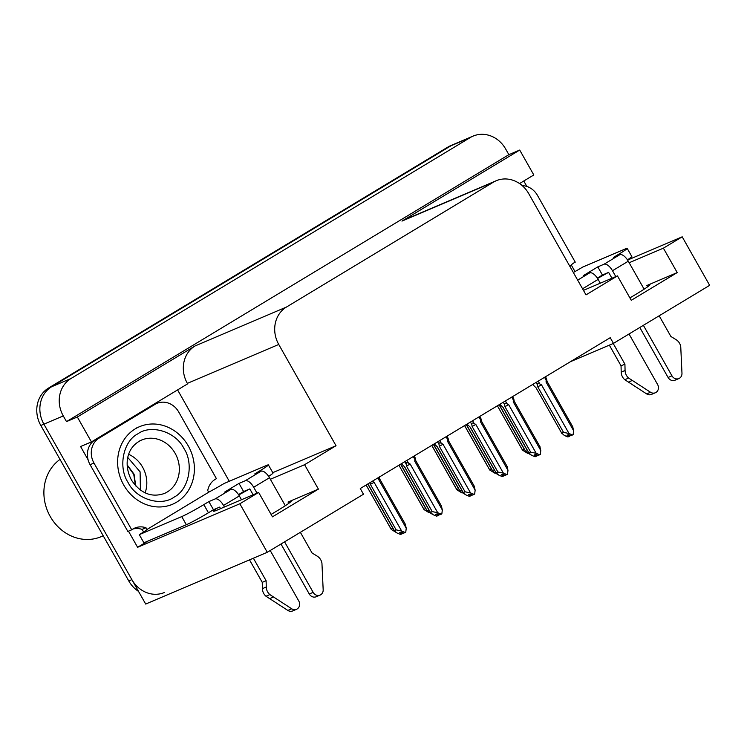 <?xml version="1.0" encoding="UTF-8"?>
<svg xmlns="http://www.w3.org/2000/svg" width="747" height="747" viewBox="0 0 747 747"><rect width="100%" height="100%" fill="white"/><g stroke="black" fill="none" stroke-linecap="round" stroke-linejoin="round"><path stroke-width="1.12" d="M216.957 508.249A29.973 1.69 -29.5 0 0 213.549 511.191A29.973 1.69 -29.5 0 0 216.667 510.294L258.639 492.422L239.834 503.777L267.277 552.285L145.684 604.052L43.905 424.165A28.106 25.109 -113.1 0 1 51.627 386.75L450.927 145.786A28.106 25.109 -113.1 0 1 453.737 144.348A28.106 25.109 -113.1 0 0 450.927 145.786L51.627 386.75A28.106 25.109 -113.1 0 0 43.905 424.165L131.874 579.635A28.106 25.109 -113.1 0 0 164.415 592.492M570.447 361.688L613.455 343.387L709.65 285.335L682.207 236.818L663.392 248.172L677.212 272.59L646.846 285.513A29.973 1.69 150.5 0 1 649.965 284.616A29.973 1.69 150.5 0 1 629.889 297.876M147.822 541.127L137.597 547.299L128.484 531.182M177.599 389.915L229.292 481.283M88.09 459.797L80.592 446.529L91.433 441.916L187.628 383.855L187.357 383.37A28.106 25.109 66.9 0 1 195.07 345.954L77.343 417.003L91.433 441.916M523.768 181.007L526.85 186.451M571.259 264.952L575.003 271.553M519.548 183.557L533.797 174.957L519.707 150.044L401.97 221.103A28.106 25.109 66.9 0 1 404.781 219.665L496.167 180.755A28.106 25.109 66.9 0 0 493.365 182.193L286.465 307.045A28.106 25.109 66.9 0 0 278.743 344.46L336.029 445.726L272.776 472.655M508.866 154.666L66.492 421.616L63.271 415.92A28.106 25.109 -113.1 0 1 70.993 378.505L470.283 137.541A28.106 25.109 -113.1 0 1 473.094 136.113A28.106 25.109 -113.1 0 1 505.644 148.97L508.866 154.666L519.707 150.044M682.207 236.818L627.601 260.068M239.834 503.777L137.597 547.299M77.343 417.003L66.492 421.616M267.277 552.285L363.481 494.234L360.259 488.538L610.224 337.691L613.455 343.387M583.454 290.368L617.452 275.895L586.003 294.869L528.717 193.613A28.106 25.109 66.9 0 0 496.167 180.755M253.13 494.766L249.815 488.902A29.973 1.69 -29.5 0 0 238.769 494.981M336.029 445.726L304.589 464.699L270.358 479.275M611.942 278.239L608.618 272.375A29.973 1.69 -29.5 0 0 597.572 278.454M663.392 248.172L629.161 262.748M258.639 492.422L272.459 516.84L318.399 489.117L304.589 464.699M677.212 272.59L631.262 300.313L617.452 275.895M271.077 514.403A29.973 1.69 -29.5 0 0 291.162 501.144A29.973 1.69 -29.5 0 0 288.043 502.04L288.79 503.357M318.399 489.117L288.043 502.04M138.522 591.391A28.106 25.109 -113.1 0 1 128.773 580.951L40.814 425.482A28.106 25.109 -113.1 0 1 48.536 388.067L447.827 147.103A28.106 25.109 -113.1 0 1 450.637 145.674L473.094 136.113M396.265 532.527L391.223 529.408L366.105 485.008L391.111 529.119L392.894 528.362L368.28 484.859M367.487 484.168L368.607 485.102L394.379 530.65L396.153 529.894L370.381 484.345L370.101 482.394M378.654 477.436L378.71 479.574L406.237 528.232L405.77 532.144L405.182 532.499L401.643 531.005L374.116 482.347L372.333 481.245M379.569 478.799L379.289 476.847M378.71 479.574L379.635 478.818L379.327 477.025M368.542 485.055L394.491 530.94L396.993 532.975L400.532 534.478L402.082 533.816L399.561 532.751L401.111 532.088L403.632 533.162L405.182 532.499M367.963 484.588L368.607 485.102M396.153 529.894L401.643 531.005M370.381 484.345L374.116 482.347M379.635 478.818L405.574 524.665M401.877 532.415L402.521 533.554L402.754 532.788M406.237 528.232L405.341 524.347M402.082 533.816L401.363 532.2M413.259 456.548L414.846 459.34L414.79 461.291L442.317 509.949L441.85 513.861L439.712 514.879L437.191 513.815L435.641 514.468L438.162 515.542L438.834 514.506M437.957 514.132L438.601 515.271M438.162 515.542L436.612 516.196L433.083 514.702L430.459 512.367L432.242 511.611L406.471 466.063L410.196 464.064L408.525 463.159L406.947 460.357M438.312 515.449L437.453 513.917M414.846 459.34C414.856 457.416 415.024 457.164 415.369 458.565C415.024 457.164 414.856 457.416 414.846 459.34M414.79 461.291L415.715 460.544L415.369 458.565L415.659 460.516M442.317 509.949L441.43 506.064M406.471 466.063L406.181 464.111C406.069 462.58 406.854 462.262 408.525 463.159M432.242 511.611L437.723 512.722L410.196 464.064M441.262 514.216L437.723 512.722M430.571 512.657L404.631 466.81L430.571 512.657M401.4 463.71L404.043 466.315M573.341 272.487A18.731 1.055 150.5 0 0 582.809 267.015L625.248 248.947A18.731 1.055 150.5 0 1 627.2 248.387A18.731 1.055 150.5 0 1 618.637 254.307L613.614 257.341L619.805 254.708L604.015 264.233A9.366 4.174 58.9 0 1 612.493 270.731L615.808 276.595M643.382 325.318L671.955 375.825L668.079 377.468L639.796 327.485M604.015 264.233L597.815 266.875L583.463 275.54L589.654 272.898L577.664 280.134M608.618 272.375L602.427 275.017L597.815 266.875M602.427 275.017L597.329 278.089M522.228 185.63A18.731 16.733 -113.1 0 1 537.485 195.406L575.255 262.15A18.731 16.733 -113.1 0 0 569.924 266.446M627.2 248.387L631.803 256.52A18.731 1.055 150.5 0 1 627.452 259.844M613.212 343.489L624.922 364.181L621.046 365.825L609.337 345.133M629.021 333.984L657.593 384.49A5.985 5.341 -113.1 0 1 655.352 392.754L651.477 394.407A5.985 5.341 66.9 0 1 646.641 393.902L624.781 379.709A9.366 8.366 -113.1 0 1 621.196 372.137L621.046 365.825M624.922 364.181L625.071 370.493L621.196 372.137M624.781 379.709L628.647 378.057L650.516 392.25A5.985 5.341 -113.1 0 0 655.352 392.754M600.289 283.197L598.132 279.397A9.366 4.174 -121.1 0 0 589.654 272.898M628.647 378.057A9.366 8.366 -113.1 0 1 625.071 370.493M628.376 382.128L632.251 380.484M644.129 289.192L628.283 261.198A9.366 4.174 -121.1 0 0 619.805 254.708M668.079 377.468A5.985 5.341 66.9 0 0 675.008 380.214L678.883 378.561A5.985 5.341 -113.1 0 0 681.974 373.257L680.741 346.627A9.366 8.366 -113.1 0 0 676.119 339.689L670.862 336.449L659.171 315.794M678.883 378.561A5.985 5.341 -113.1 0 1 671.955 375.825M429.086 512.713L424.044 509.603L398.926 465.204L423.941 509.314L425.715 508.558L401.102 465.054M431.785 445.371L456.762 489.509L458.537 488.753L433.923 445.249M461.907 492.908L456.875 489.789L431.747 445.389M464.606 425.566L489.584 469.704L491.358 468.939L466.754 425.445M494.729 473.103L489.696 469.984L464.569 425.585M527.559 453.298L522.517 450.18L497.39 405.78L522.405 449.89L524.179 449.134L499.575 405.63M400.317 464.363L401.428 465.297L427.2 510.845L428.974 510.089L404.37 466.586M432.345 514.244L427.312 511.125L401.428 465.297M401.372 465.25L400.784 464.783M433.139 444.558L434.25 445.483L460.021 491.04L461.805 490.275L437.191 446.781M465.176 494.439L460.133 491.321L434.25 445.483M434.194 445.445L433.605 444.979M465.96 424.744L467.071 425.678L492.843 471.226L494.626 470.47L470.012 426.967M497.997 474.634L492.955 471.516L467.071 425.678M498.781 404.939L499.892 405.873L525.664 451.421L527.447 450.665L502.834 407.162M530.818 454.82L525.776 451.711L499.892 405.873M499.836 405.826L499.248 405.36M471.114 495.597L471.656 494.701M470.778 494.327L471.422 495.466M446.09 436.743L447.668 439.535L447.612 441.486L475.139 490.144L474.672 494.056L472.534 495.074L470.012 494L468.462 494.663L470.983 495.728L470.274 494.112M470.983 495.728L469.433 496.391L465.904 494.897L463.28 492.562L465.064 491.806L439.292 446.258L443.018 444.26L441.346 443.344L439.768 440.553M447.668 439.535C447.677 437.611 447.855 437.35 448.191 438.76L446.977 436.201M447.612 441.486L448.545 440.73L448.191 438.76L448.48 440.711M475.139 490.144L474.252 486.26M439.292 446.258L439.003 444.306C438.891 442.766 439.675 442.448 441.346 443.344M465.064 491.806L470.545 492.917L443.018 444.26M474.084 494.411L470.545 492.917M463.392 492.852L437.453 446.995L463.392 492.852M434.222 443.905L437.509 447.014M503.936 475.792L504.477 474.896M503.599 474.522L504.244 475.662M478.911 416.938L480.489 419.73L480.442 421.682L507.969 470.339L507.493 474.252L505.355 475.269L502.834 474.196L501.284 474.859L503.805 475.923L503.095 474.308M503.805 475.923L502.255 476.586L498.725 475.083L496.101 472.758L497.885 472.001L472.113 426.453L475.839 424.455L474.168 423.54L472.59 420.748M480.489 419.73C480.498 417.806 480.676 417.545 481.012 418.955L479.798 416.396M480.442 421.682L481.367 420.925L481.012 418.955L481.301 420.906M507.969 470.339L507.073 466.455M472.113 426.453L471.824 424.501C471.712 422.961 472.496 422.643 474.168 423.54M497.885 472.001L503.375 473.112L475.839 424.455M506.905 474.606L503.375 473.112M496.213 473.047L470.274 427.2L496.213 473.047M467.043 424.091L469.695 426.696M536.757 455.987L537.298 455.082M536.421 454.718L537.065 455.857M511.732 397.124L513.31 399.925L513.264 401.877L540.791 450.525L540.314 454.447L538.176 455.455L535.655 454.391L534.105 455.054L536.626 456.118L535.916 454.503M536.626 456.118L535.085 456.781L531.547 455.278L528.923 452.953L530.706 452.196L504.935 406.639L508.67 404.65L506.998 403.735L505.411 400.943M513.31 399.925C513.32 397.992 513.497 397.74 513.833 399.15L512.619 396.592M513.264 401.877L514.188 401.12L540.128 446.967M514.123 401.102L513.833 399.15L514.188 401.12M540.791 450.525L539.894 446.65M504.935 406.639L504.645 404.687C504.533 403.156 505.317 402.838 506.998 403.735M530.706 452.196L536.197 453.298L508.67 404.65M539.726 454.802L536.197 453.298M529.035 453.233L503.104 407.395L529.035 453.233M499.864 404.286L502.516 406.891M544.554 377.319L546.132 380.111L546.085 382.062L573.612 430.72L573.136 434.633L570.997 435.65L568.476 434.586L566.936 435.24L569.457 436.313L570.12 435.277M569.242 434.903L569.886 436.043M569.457 436.313L567.907 436.967L564.368 435.473L561.744 433.139L563.527 432.382L537.756 386.834L541.491 384.836L539.82 383.93L538.232 381.129M569.606 436.22L568.738 434.689M546.132 380.111C546.141 378.187 546.318 377.935 546.664 379.336L546.412 378.524M546.085 382.062L547.009 381.315L546.664 379.336L546.944 381.287M573.612 430.72L572.716 426.836M537.756 386.834L537.466 384.882C537.364 383.351 538.139 383.034 539.82 383.93M563.527 432.382L569.018 433.493L541.491 384.836M572.547 434.987L569.018 433.493M561.856 433.428L535.926 387.581L561.856 433.428M532.686 384.481L535.338 387.086M184.005 448.583C194.061 463.84 188.804 489.752 174.126 497.119C160.857 506.886 136.356 499.229 128.213 482.739L128.008 482.375C117.942 467.108 123.199 441.197 137.878 433.83C151.155 424.072 175.657 431.729 183.79 448.219L184.005 448.583M135.45 485.625L133.75 474.326L127.167 465.288M135.721 485.933L134.068 474.196L127.149 464.886M176.731 502.105A42.149 37.658 -113.1 0 1 172.52 504.262A42.149 37.658 -113.1 0 1 122.461 482.637A42.149 37.658 -113.1 0 1 135.282 428.843A42.149 37.658 -113.1 0 1 139.493 426.696A42.149 37.658 -113.1 0 1 189.551 448.321A42.149 37.658 -113.1 0 1 176.731 502.105M145.114 492.88A29.04 25.94 66.9 0 0 128.699 454.335M60.003 459.414A44.026 39.33 66.9 0 0 50.236 516.504A44.026 39.33 66.9 0 0 101.219 536.645L103.226 535.795M127.812 457.509L140.1 471.843L140.427 490.135M220.533 508.642L219.665 507.101L213.465 509.734L208.861 501.601L203.838 504.627A18.731 1.055 150.5 0 1 181.736 516.588L139.287 534.656A18.731 1.055 150.5 0 0 147.682 529.044L209.421 491.787A18.731 1.055 150.5 0 0 224.007 483.542L266.446 465.474A18.731 1.055 150.5 0 1 268.397 464.914A18.731 1.055 150.5 0 1 259.835 470.834L254.811 473.869L261.002 471.236L245.212 480.76A9.366 4.174 58.9 0 1 253.691 487.259L257.005 493.123M284.579 541.846L313.152 592.352L309.277 593.996L280.993 544.012M245.212 480.76L239.012 483.402L224.66 492.068L230.851 489.425L215.061 498.959L208.861 501.601M249.815 488.902L243.615 491.545L239.012 483.402M243.615 491.545L238.526 494.617M213.465 509.734L208.441 512.769A18.731 1.055 150.5 0 1 186.339 524.73L143.9 542.798L139.287 534.656M90.098 464.699L93.973 463.047A18.731 16.733 -113.1 0 1 99.118 438.106L155.115 404.314A18.731 16.733 -113.1 0 1 156.991 403.361L153.116 405.005A18.731 16.733 66.9 0 0 151.239 405.966L95.242 439.759A18.731 16.733 66.9 0 0 90.098 464.699L127.858 531.444L131.733 529.8A18.731 16.733 -113.1 0 1 134.759 528.073A18.731 16.733 -113.1 0 1 145.982 527.746L146.907 529.38M156.991 403.361A18.731 16.733 -113.1 0 1 178.682 411.933L216.443 478.678A18.731 16.733 -113.1 0 0 207.722 490.49L208.646 492.124M132.882 529.035A18.731 16.733 -113.1 0 1 142.107 529.399L145.982 527.746M93.973 463.047L131.733 529.8M142.107 529.399L143.032 531.024A9.366 4.174 58.9 0 0 143.601 531.976M268.397 464.914L273 473.047A18.731 1.055 150.5 0 1 268.64 476.371M253.382 558.205L266.109 580.708L262.244 582.352L249.507 559.848M215.061 498.959A9.366 4.174 58.9 0 1 223.53 505.448L224.408 506.998M270.218 550.511L298.791 601.018A5.985 5.341 -113.1 0 1 296.55 609.281L292.675 610.934A5.985 5.341 66.9 0 1 287.838 610.43L265.969 596.237A9.366 8.366 -113.1 0 1 262.393 588.664L262.244 582.352M266.109 580.708L266.259 587.021L262.393 588.664M265.969 596.237L269.844 594.584L291.703 608.777A5.985 5.341 -113.1 0 0 296.55 609.281M241.486 499.724L239.329 495.924A9.366 4.174 -121.1 0 0 230.851 489.425M269.844 594.584A9.366 8.366 -113.1 0 1 266.259 587.021M269.574 598.655L273.449 597.012M285.317 505.719L269.48 477.725A9.366 4.174 -121.1 0 0 261.002 471.236M309.277 593.996A5.985 5.341 66.9 0 0 316.205 596.741L320.071 595.088A5.985 5.341 -113.1 0 0 323.171 589.785L321.938 563.154A9.366 8.366 -113.1 0 0 317.307 556.216L312.059 552.976L300.369 532.322M320.071 595.088A5.985 5.341 -113.1 0 1 313.152 592.352M646.846 285.513L647.593 286.829M470.283 137.541L447.827 147.103M70.993 378.505L48.536 388.067M63.271 415.92L40.814 425.482M286.465 307.045L195.07 345.954M493.365 182.193L401.97 221.103M278.743 344.46L187.357 383.37M128.773 580.951L131.874 579.635M406.181 464.111L404.79 461.655M619.048 255.026L618.637 254.307M582.567 288.79L598.132 279.397M612.493 270.731L628.283 261.198M646.641 393.902L650.516 392.25M439.003 444.306L437.621 441.85M471.824 424.501L470.442 422.046M504.645 404.687L503.263 402.241M537.466 384.882L536.085 382.427M174.994 453.074A29.04 25.94 -113.1 0 1 167.179 492.03A29.04 25.94 -113.1 0 1 164.284 493.515C151.566 497.838 140.669 493.431 131.603 480.302C123.731 465.801 125.87 447.434 141.528 440.076A29.04 25.94 -113.1 0 1 174.994 453.074M138.634 441.561A29.04 25.94 -113.1 0 1 141.528 440.076M260.236 471.553L259.835 470.834M203.838 504.627L208.441 512.769M155.115 404.314L151.239 405.966M99.118 438.106L95.242 439.759M181.736 516.588L186.339 524.73M223.53 505.448L239.329 495.924M253.691 487.259L269.48 477.725M287.838 610.43L291.703 608.777M415.127 457.743L414.155 456.015M415.715 460.535L441.654 506.382M467.015 425.669L466.427 425.164M448.536 440.73L474.476 486.577M437.453 447.005L436.864 446.501M481.367 420.925L507.306 466.772M546.421 378.514L545.441 376.787M547.009 381.306L572.949 427.153M169.42 505.579L172.52 504.262M136.393 428.012L139.493 426.696"/></g></svg>
